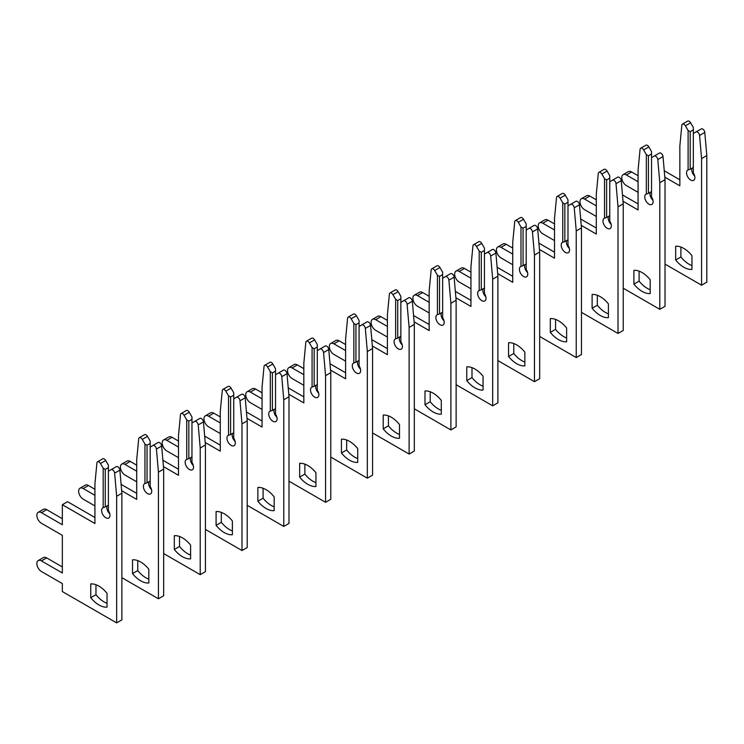 <?xml version="1.0" encoding="UTF-8"?>
<svg xmlns="http://www.w3.org/2000/svg" width="744" height="744" viewBox="0 0 744 744"><rect width="100%" height="100%" fill="white"/><g stroke="black" fill="none" stroke-linecap="round" stroke-linejoin="round"><path stroke-width="1.12" d="M683.82 267.236A23.045 13.308 -120 0 0 691.966 269.421L691.966 255.648A23.045 13.308 -120 0 0 675.673 246.236L675.673 260.009A23.045 13.308 -120 0 0 683.82 267.236M680.899 247.036L680.899 256.996A23.045 13.308 -120 0 0 689.046 264.222A23.045 13.308 -120 0 0 691.966 265.599M665.015 264.101L701.573 285.203L701.573 158.565L699.574 135.445A2.957 1.702 -120 0 0 697.5 132.088A2.957 1.702 -120 0 0 696.021 131.939L693.324 133.502L693.324 172.952A5.905 3.413 60 0 1 693.668 180.327A5.905 3.413 60 0 1 687.763 176.914A5.905 3.413 60 0 1 687.763 170.088A5.905 3.413 60 0 1 688.107 169.939L690.19 169.232L690.19 131.688L688.107 130.488L685.41 125.81A2.957 1.702 -120 0 0 683.931 124.248A2.957 1.702 -120 0 0 682.453 124.108A2.957 1.702 -120 0 0 681.848 125.215L679.849 146.019L679.849 185.823L664.801 177.128M690.19 131.688L693.324 129.884L693.324 127.466L690.627 122.797A2.957 1.702 -120 0 0 689.149 121.235A2.957 1.702 -120 0 0 687.67 121.095L682.453 124.108M701.573 285.203L706.8 282.19L706.8 155.552L704.801 132.432A2.957 1.702 -120 0 0 702.727 129.075A2.957 1.702 -120 0 0 701.248 128.926L696.021 131.939M690.19 169.232L693.324 167.419M694.71 176.096A5.905 3.413 60 0 1 692.06 168.144M688.107 130.488L688.107 169.939M638.073 181.722L626.374 174.97A6.501 3.748 -120 0 0 623.119 174.645A6.501 3.748 -120 0 0 622.124 179.853A6.501 3.748 -120 0 0 626.374 185.582L638.073 192.333M693.324 129.884L693.324 133.502M638.073 175.696L631.591 171.957A6.501 3.748 -120 0 0 628.345 171.632L623.119 174.645M679.849 179.788L664.253 170.785M701.573 158.565L706.8 155.552M680.899 256.996L675.673 260.009M642.044 291.36A23.045 13.308 -120 0 0 650.191 293.536L650.191 279.763A23.045 13.308 -120 0 0 633.897 270.36L633.897 284.134A23.045 13.308 -120 0 0 642.044 291.36M639.115 271.16L639.115 281.12A23.045 13.308 -120 0 0 647.261 288.337A23.045 13.308 -120 0 0 650.191 289.723M623.24 288.216L659.798 309.327L659.798 182.689L657.798 159.569A2.957 1.702 -120 0 0 655.724 156.212A2.957 1.702 -120 0 0 654.246 156.063L651.549 157.626L651.549 197.076A5.905 3.413 60 0 1 651.893 204.451A5.905 3.413 60 0 1 645.978 201.038A5.905 3.413 60 0 1 645.978 194.212A5.905 3.413 60 0 1 646.322 194.054L648.415 193.347L648.415 155.812L646.322 154.603L643.625 149.935A2.957 1.702 -120 0 0 642.146 148.372A2.957 1.702 -120 0 0 640.668 148.223A2.957 1.702 -120 0 0 640.072 149.33L638.073 170.143L638.073 209.948L623.016 201.252M648.415 155.812L651.549 153.999L651.549 151.59L648.852 146.921A2.957 1.702 -120 0 0 647.373 145.359A2.957 1.702 -120 0 0 645.894 145.21L640.668 148.223M659.798 309.327L665.015 306.314L665.015 179.667L663.025 156.556A2.957 1.702 -120 0 0 660.942 153.199A2.957 1.702 -120 0 0 659.463 153.05L654.246 156.063M648.415 193.347L651.549 191.543M652.925 200.22A5.905 3.413 60 0 1 650.284 192.268M646.322 154.603L646.322 194.054M596.288 205.846L584.589 199.085A6.501 3.748 -120 0 0 581.343 198.769A6.501 3.748 -120 0 0 580.348 203.977A6.501 3.748 -120 0 0 584.589 209.706L596.288 216.458M651.549 153.999L651.549 157.626M596.288 199.811L589.815 196.072A6.501 3.748 -120 0 0 586.57 195.756L581.343 198.769M638.073 203.912L622.468 194.909M659.798 182.689L665.015 179.667M639.115 281.12L633.897 284.134M600.259 315.475A23.045 13.308 -120 0 0 608.406 317.66L608.406 303.887A23.045 13.308 -120 0 0 592.112 294.475L592.112 308.248A23.045 13.308 -120 0 0 600.259 315.475M597.339 295.275L597.339 305.235A23.045 13.308 -120 0 0 605.486 312.461A23.045 13.308 -120 0 0 608.406 313.847M581.455 312.341L618.013 333.452L618.013 206.804L616.013 183.694A2.957 1.702 -120 0 0 613.94 180.336A2.957 1.702 -120 0 0 612.461 180.188L609.764 181.741L609.764 221.191A5.905 3.413 60 0 1 610.108 228.566A5.905 3.413 60 0 1 604.202 225.153A5.905 3.413 60 0 1 604.202 218.336A5.905 3.413 60 0 1 604.547 218.178L606.63 217.471L606.63 179.936L604.547 178.727L601.84 174.059A2.957 1.702 -120 0 0 600.371 172.496A2.957 1.702 -120 0 0 598.892 172.348A2.957 1.702 -120 0 0 598.288 173.454L596.288 194.268L596.288 234.062L581.241 225.376M606.63 179.936L609.764 178.123L609.764 175.714L607.067 171.036A2.957 1.702 -120 0 0 605.588 169.483A2.957 1.702 -120 0 0 604.109 169.334L598.892 172.348M618.013 333.452L623.24 330.429L623.24 203.791L621.24 180.68A2.957 1.702 -120 0 0 619.166 177.314A2.957 1.702 -120 0 0 617.687 177.174L612.461 180.188M606.63 217.471L609.764 215.667M611.149 224.335A5.905 3.413 60 0 1 608.499 216.392M604.547 178.727L604.547 218.178M554.513 229.961L542.813 223.209A6.501 3.748 -120 0 0 539.558 222.893A6.501 3.748 -120 0 0 538.563 228.101A6.501 3.748 -120 0 0 542.813 233.821L554.513 240.582M609.764 178.123L609.764 181.741M554.513 223.935L548.03 220.196A6.501 3.748 -120 0 0 544.785 219.871L539.558 222.893M596.288 228.036L580.692 219.024M618.013 206.804L623.24 203.791M597.339 305.235L592.112 308.248M558.484 339.599A23.045 13.308 -120 0 0 566.63 341.784L566.63 328.011A23.045 13.308 -120 0 0 550.327 318.599L550.327 332.373A23.045 13.308 -120 0 0 558.484 339.599M555.554 319.399L555.554 329.359A23.045 13.308 -120 0 0 563.701 336.586A23.045 13.308 -120 0 0 566.63 337.971M539.679 336.465L576.237 357.566L576.237 230.928L574.238 207.809A2.957 1.702 -120 0 0 572.164 204.451A2.957 1.702 -120 0 0 570.685 204.312L567.988 205.865L567.988 245.315A5.905 3.413 60 0 1 568.323 252.69A5.905 3.413 60 0 1 562.418 249.277A5.905 3.413 60 0 1 562.418 242.46A5.905 3.413 60 0 1 562.762 242.302L564.854 241.595L564.854 204.051L562.762 202.852L560.065 198.174A2.957 1.702 -120 0 0 558.586 196.621A2.957 1.702 -120 0 0 557.107 196.472A2.957 1.702 -120 0 0 556.512 197.578L554.513 218.383L554.513 258.187L539.456 249.5M564.854 204.051L567.988 202.247L567.988 199.838L565.282 195.161A2.957 1.702 -120 0 0 563.812 193.598A2.957 1.702 -120 0 0 562.334 193.459L557.107 196.472M576.237 357.566L581.455 354.553L581.455 227.915L579.455 204.795A2.957 1.702 -120 0 0 577.381 201.438A2.957 1.702 -120 0 0 575.903 201.289L570.685 204.312M564.854 241.595L567.988 239.782M569.365 248.459A5.905 3.413 60 0 1 566.723 240.517M562.762 202.852L562.762 242.302M512.728 254.085L501.028 247.334A6.501 3.748 -120 0 0 497.783 247.008A6.501 3.748 -120 0 0 496.787 252.216A6.501 3.748 -120 0 0 501.028 257.945L512.728 264.697M567.988 202.247L567.988 205.865M512.728 248.059L506.255 244.32A6.501 3.748 -120 0 0 503 243.995L497.783 247.008M554.513 252.16L538.907 243.149M576.237 230.928L581.455 227.915M555.554 329.359L550.327 332.373M516.699 363.723A23.045 13.308 -120 0 0 524.846 365.909L524.846 352.126A23.045 13.308 -120 0 0 508.552 342.724L508.552 356.497A23.045 13.308 -120 0 0 516.699 363.723M513.779 343.523L513.779 353.484A23.045 13.308 -120 0 0 521.925 360.71A23.045 13.308 -120 0 0 524.846 362.086M497.894 360.589L534.452 381.691L534.452 255.053L532.453 231.933A2.957 1.702 -120 0 0 530.379 228.575A2.957 1.702 -120 0 0 528.9 228.427L526.203 229.989L526.203 269.44A5.905 3.413 60 0 1 526.547 276.815A5.905 3.413 60 0 1 520.642 273.401A5.905 3.413 60 0 1 520.642 266.575A5.905 3.413 60 0 1 520.986 266.417L523.069 265.72L523.069 228.175L520.986 226.976L518.28 222.298A2.957 1.702 -120 0 0 516.81 220.736A2.957 1.702 -120 0 0 515.332 220.596A2.957 1.702 -120 0 0 514.727 221.703L512.728 242.507L512.728 282.311L497.68 273.615M523.069 228.175L526.203 226.371L526.203 223.953L523.506 219.285A2.957 1.702 -120 0 0 522.028 217.722A2.957 1.702 -120 0 0 520.549 217.573L515.332 220.596M534.452 381.691L539.679 378.677L539.679 252.039L537.679 228.92A2.957 1.702 -120 0 0 535.606 225.562A2.957 1.702 -120 0 0 534.127 225.413L528.9 228.427M523.069 265.72L526.203 263.906M527.589 272.583A5.905 3.413 60 0 1 524.939 264.632M520.986 226.976L520.986 266.417M470.952 278.209L459.253 271.458A6.501 3.748 -120 0 0 455.998 271.132A6.501 3.748 -120 0 0 455.002 276.34A6.501 3.748 -120 0 0 459.253 282.069L470.952 288.821M526.203 226.371L526.203 229.989M470.952 272.174L464.47 268.435A6.501 3.748 -120 0 0 461.224 268.119L455.998 271.132M512.728 276.275L497.131 267.273M534.452 255.053L539.679 252.039M513.779 353.484L508.552 356.497M474.914 387.847A23.045 13.308 -120 0 0 483.07 390.023L483.07 376.25A23.045 13.308 -120 0 0 466.767 366.848L466.767 380.621A23.045 13.308 -120 0 0 474.914 387.847M471.994 367.648L471.994 377.599A23.045 13.308 -120 0 0 480.14 384.825A23.045 13.308 -120 0 0 483.07 386.21M456.119 384.704L492.677 405.815L492.677 279.177L490.677 256.057A2.957 1.702 -120 0 0 488.594 252.7A2.957 1.702 -120 0 0 487.125 252.551L484.428 254.104L484.428 293.555A5.905 3.413 60 0 1 484.763 300.939A5.905 3.413 60 0 1 478.857 297.526A5.905 3.413 60 0 1 478.857 290.699A5.905 3.413 60 0 1 479.201 290.541L481.294 289.834L481.294 252.3L479.201 251.091L476.504 246.422A2.957 1.702 -120 0 0 475.025 244.86A2.957 1.702 -120 0 0 473.547 244.711A2.957 1.702 -120 0 0 472.952 245.818L470.952 266.631L470.952 306.435L455.895 297.74M481.294 252.3L484.428 250.486L484.428 248.078L481.721 243.409A2.957 1.702 -120 0 0 480.252 241.847A2.957 1.702 -120 0 0 478.773 241.698L473.547 244.711M492.677 405.815L497.894 402.802L497.894 276.154L495.895 253.044A2.957 1.702 -120 0 0 493.821 249.686A2.957 1.702 -120 0 0 492.342 249.538L487.125 252.551M481.294 289.834L484.428 288.03M485.804 296.707A5.905 3.413 60 0 1 483.163 288.756M479.201 251.091L479.201 290.541M429.167 302.334L417.468 295.573A6.501 3.748 -120 0 0 414.222 295.256A6.501 3.748 -120 0 0 413.227 300.464A6.501 3.748 -120 0 0 417.468 306.193L429.167 312.945M484.428 250.486L484.428 254.104M429.167 296.298L422.694 292.559A6.501 3.748 -120 0 0 419.439 292.243L414.222 295.256M470.952 300.399L455.347 291.397M492.677 279.177L497.894 276.154M471.994 377.599L466.767 380.621M433.138 411.962A23.045 13.308 -120 0 0 441.285 414.148L441.285 400.374A23.045 13.308 -120 0 0 424.991 390.963L424.991 404.736A23.045 13.308 -120 0 0 433.138 411.962M430.209 391.763L430.209 401.723A23.045 13.308 -120 0 0 438.365 408.949A23.045 13.308 -120 0 0 441.285 410.335M414.334 408.828L450.892 429.939L450.892 303.292L448.892 280.181A2.957 1.702 -120 0 0 446.819 276.815A2.957 1.702 -120 0 0 445.34 276.675L442.643 278.228L442.643 317.679A5.905 3.413 60 0 1 442.987 325.054A5.905 3.413 60 0 1 437.081 321.641A5.905 3.413 60 0 1 437.081 314.824A5.905 3.413 60 0 1 437.416 314.666L439.509 313.959L439.509 276.424L437.416 275.215L434.719 270.546A2.957 1.702 -120 0 0 433.25 268.984A2.957 1.702 -120 0 0 431.771 268.835A2.957 1.702 -120 0 0 431.167 269.942L429.167 290.755L429.167 330.55L414.12 321.864M439.509 276.424L442.643 274.61L442.643 272.202L439.946 267.524A2.957 1.702 -120 0 0 438.467 265.971A2.957 1.702 -120 0 0 436.988 265.822L431.771 268.835M450.892 429.939L456.119 426.917L456.119 300.278L454.119 277.159A2.957 1.702 -120 0 0 452.045 273.801A2.957 1.702 -120 0 0 450.566 273.662L445.34 276.675M439.509 313.959L442.643 312.145M444.029 320.822A5.905 3.413 60 0 1 441.378 312.88M437.416 275.215L437.416 314.666M387.392 326.449L375.692 319.697A6.501 3.748 -120 0 0 372.437 319.381A6.501 3.748 -120 0 0 371.442 324.589A6.501 3.748 -120 0 0 375.692 330.308L387.392 337.069M442.643 274.61L442.643 278.228M387.392 320.422L380.909 316.684A6.501 3.748 -120 0 0 377.664 316.358L372.437 319.381M429.167 324.524L413.571 315.512M450.892 303.292L456.119 300.278M430.209 401.723L424.991 404.736M391.353 436.086A23.045 13.308 -120 0 0 399.5 438.272L399.5 424.499A23.045 13.308 -120 0 0 383.207 415.087L383.207 428.86A23.045 13.308 -120 0 0 391.353 436.086M388.433 415.887L388.433 425.847A23.045 13.308 -120 0 0 396.58 433.073A23.045 13.308 -120 0 0 399.5 434.45M372.558 432.952L409.116 454.054L409.116 327.416L407.117 304.296A2.957 1.702 -120 0 0 405.034 300.939A2.957 1.702 -120 0 0 403.564 300.79L400.858 302.352L400.858 341.803A5.905 3.413 60 0 1 401.202 349.178A5.905 3.413 60 0 1 395.297 345.765A5.905 3.413 60 0 1 395.297 338.948A5.905 3.413 60 0 1 395.641 338.79L397.733 338.083L397.733 300.539L395.641 299.339L392.944 294.661A2.957 1.702 -120 0 0 391.465 293.108A2.957 1.702 -120 0 0 389.986 292.959A2.957 1.702 -120 0 0 389.391 294.066L387.392 314.87L387.392 354.674L372.335 345.988M397.733 300.539L400.858 298.735L400.858 296.326L398.161 291.648A2.957 1.702 -120 0 0 396.692 290.086A2.957 1.702 -120 0 0 395.213 289.946L389.986 292.959M409.116 454.054L414.334 451.041L414.334 324.403L412.334 301.283A2.957 1.702 -120 0 0 410.26 297.926A2.957 1.702 -120 0 0 408.782 297.777L403.564 300.79M397.733 338.083L400.858 336.269M402.244 344.946A5.905 3.413 60 0 1 399.602 337.004M395.641 299.339L395.641 338.79M345.607 350.573L333.907 343.821A6.501 3.748 -120 0 0 330.662 343.496A6.501 3.748 -120 0 0 329.666 348.704A6.501 3.748 -120 0 0 333.907 354.432L345.607 361.184M400.858 298.735L400.858 302.352M345.607 344.546L339.134 340.808A6.501 3.748 -120 0 0 335.879 340.482L330.662 343.496M387.392 348.648L371.786 339.636M409.116 327.416L414.334 324.403M388.433 425.847L383.207 428.86M349.578 460.211A23.045 13.308 -120 0 0 357.724 462.387L357.724 448.613A23.045 13.308 -120 0 0 341.431 439.211L341.431 452.984A23.045 13.308 -120 0 0 349.578 460.211M346.648 440.011L346.648 449.971A23.045 13.308 -120 0 0 354.795 457.197A23.045 13.308 -120 0 0 357.724 458.574M330.773 457.076L367.331 478.178L367.331 351.54L365.332 328.42A2.957 1.702 -120 0 0 363.258 325.063A2.957 1.702 -120 0 0 361.779 324.914L359.082 326.477L359.082 365.927A5.905 3.413 60 0 1 359.426 373.302A5.905 3.413 60 0 1 353.521 369.889A5.905 3.413 60 0 1 353.521 363.063A5.905 3.413 60 0 1 353.856 362.905L355.948 362.198L355.948 324.663L353.856 323.454L351.159 318.785A2.957 1.702 -120 0 0 349.68 317.223A2.957 1.702 -120 0 0 348.211 317.084A2.957 1.702 -120 0 0 347.606 318.19L345.607 338.994L345.607 378.798L330.559 370.103M355.948 324.663L359.082 322.859L359.082 320.441L356.385 315.772A2.957 1.702 -120 0 0 354.907 314.21A2.957 1.702 -120 0 0 353.428 314.061L348.211 317.084M367.331 478.178L372.558 475.165L372.558 348.527L370.558 325.407A2.957 1.702 -120 0 0 368.475 322.05A2.957 1.702 -120 0 0 367.006 321.901L361.779 324.914M355.948 362.198L359.082 360.394M360.468 369.071A5.905 3.413 60 0 1 357.817 361.119M353.856 323.454L353.856 362.905M303.831 374.697L292.132 367.945A6.501 3.748 -120 0 0 288.877 367.62A6.501 3.748 -120 0 0 287.882 372.828A6.501 3.748 -120 0 0 292.132 378.557L303.831 385.308M359.082 322.859L359.082 326.477M303.831 368.661L297.349 364.923A6.501 3.748 -120 0 0 294.103 364.607L288.877 367.62M345.607 372.763L330.011 363.76M367.331 351.54L372.558 348.527M346.648 449.971L341.431 452.984M307.793 484.325A23.045 13.308 -120 0 0 315.94 486.511L315.94 472.738A23.045 13.308 -120 0 0 299.646 463.335L299.646 477.109A23.045 13.308 -120 0 0 307.793 484.325M304.873 464.135L304.873 474.086A23.045 13.308 -120 0 0 313.019 481.312A23.045 13.308 -120 0 0 315.94 482.698M288.998 481.191L325.556 502.302L325.556 375.664L323.556 352.544A2.957 1.702 -120 0 0 321.473 349.187A2.957 1.702 -120 0 0 320.004 349.038L317.297 350.591L317.297 390.042A5.905 3.413 60 0 1 317.642 397.417A5.905 3.413 60 0 1 311.736 394.013A5.905 3.413 60 0 1 311.736 387.187A5.905 3.413 60 0 1 312.08 387.029L314.173 386.322L314.173 348.787L312.08 347.578L309.383 342.91A2.957 1.702 -120 0 0 307.904 341.347A2.957 1.702 -120 0 0 306.426 341.198A2.957 1.702 -120 0 0 305.831 342.305L303.831 363.118L303.831 402.913L288.774 394.227M314.173 348.787L317.297 346.974L317.297 344.565L314.6 339.896A2.957 1.702 -120 0 0 313.131 338.334A2.957 1.702 -120 0 0 311.652 338.185L306.426 341.198M325.556 502.302L330.773 499.289L330.773 372.642L328.774 349.531A2.957 1.702 -120 0 0 326.7 346.165A2.957 1.702 -120 0 0 325.221 346.025L320.004 349.038M314.173 386.322L317.297 384.518M318.683 393.185A5.905 3.413 60 0 1 316.042 385.243M312.08 347.578L312.08 387.029M262.046 398.821L250.347 392.06A6.501 3.748 -120 0 0 247.101 391.744A6.501 3.748 -120 0 0 246.106 396.952A6.501 3.748 -120 0 0 250.347 402.681L262.046 409.433M317.297 346.974L317.297 350.591M262.046 392.786L255.573 389.047A6.501 3.748 -120 0 0 252.318 388.731L247.101 391.744M303.831 396.887L288.226 387.884M325.556 375.664L330.773 372.642M304.873 474.086L299.646 477.109M266.017 508.45A23.045 13.308 -120 0 0 274.164 510.635L274.164 496.862A23.045 13.308 -120 0 0 257.87 487.45L257.87 501.224A23.045 13.308 -120 0 0 266.017 508.45M263.088 488.25L263.088 498.21A23.045 13.308 -120 0 0 271.234 505.436A23.045 13.308 -120 0 0 274.164 506.822M247.213 505.316L283.771 526.427L283.771 399.779L281.771 376.669A2.957 1.702 -120 0 0 279.697 373.302A2.957 1.702 -120 0 0 278.219 373.163L275.522 374.716L275.522 414.166A5.905 3.413 60 0 1 275.866 421.541A5.905 3.413 60 0 1 269.951 418.128A5.905 3.413 60 0 1 269.951 411.311A5.905 3.413 60 0 1 270.295 411.153L272.388 410.446L272.388 372.911L270.295 371.702L267.598 367.024A2.957 1.702 -120 0 0 266.12 365.471A2.957 1.702 -120 0 0 264.65 365.323A2.957 1.702 -120 0 0 264.046 366.429L262.046 387.243L262.046 427.037L246.999 418.351M272.388 372.911L275.522 371.098L275.522 368.689L272.825 364.011A2.957 1.702 -120 0 0 271.346 362.458A2.957 1.702 -120 0 0 269.867 362.309L264.65 365.323M283.771 526.427L288.998 523.404L288.998 396.766L286.998 373.646A2.957 1.702 -120 0 0 284.915 370.289A2.957 1.702 -120 0 0 283.445 370.14L278.219 373.163M272.388 410.446L275.522 408.633M276.908 417.31A5.905 3.413 60 0 1 274.257 409.367M270.295 371.702L270.295 411.153M220.27 422.936L208.571 416.184A6.501 3.748 -120 0 0 205.316 415.859A6.501 3.748 -120 0 0 204.321 421.067A6.501 3.748 -120 0 0 208.571 426.796L220.27 433.557M275.522 371.098L275.522 374.716M220.27 416.91L213.788 413.171A6.501 3.748 -120 0 0 210.543 412.846L205.316 415.859M262.046 421.011L246.45 411.999M283.771 399.779L288.998 396.766M263.088 498.21L257.87 501.224M224.232 532.574A23.045 13.308 -120 0 0 232.379 534.759L232.379 520.986A23.045 13.308 -120 0 0 216.085 511.574L216.085 525.348A23.045 13.308 -120 0 0 224.232 532.574M221.312 512.374L221.312 522.335A23.045 13.308 -120 0 0 229.459 529.561A23.045 13.308 -120 0 0 232.379 530.937M205.437 529.44L241.995 550.541L241.995 423.903L239.996 400.784A2.957 1.702 -120 0 0 237.913 397.426A2.957 1.702 -120 0 0 236.434 397.277L233.737 398.84L233.737 438.29A5.905 3.413 60 0 1 234.081 445.665A5.905 3.413 60 0 1 228.175 442.252A5.905 3.413 60 0 1 228.175 435.426A5.905 3.413 60 0 1 228.52 435.277L230.603 434.57L230.603 397.026L228.52 395.827L225.823 391.149A2.957 1.702 -120 0 0 224.344 389.596A2.957 1.702 -120 0 0 222.865 389.447A2.957 1.702 -120 0 0 222.27 390.553L220.27 411.358L220.27 451.162L205.214 442.475M230.603 397.026L233.737 395.222L233.737 392.804L231.04 388.136A2.957 1.702 -120 0 0 229.561 386.573A2.957 1.702 -120 0 0 228.092 386.434L222.865 389.447M241.995 550.541L247.213 547.528L247.213 420.89L245.213 397.77A2.957 1.702 -120 0 0 243.139 394.413A2.957 1.702 -120 0 0 241.661 394.264L236.434 397.277M230.603 434.57L233.737 432.757M235.123 441.434A5.905 3.413 60 0 1 232.481 433.482M228.52 395.827L228.52 435.277M178.486 447.06L166.786 440.309A6.501 3.748 -120 0 0 163.541 439.983A6.501 3.748 -120 0 0 162.545 445.191A6.501 3.748 -120 0 0 166.786 450.92L178.486 457.672M233.737 395.222L233.737 398.84M178.486 441.034L172.013 437.295A6.501 3.748 -120 0 0 168.758 436.97L163.541 439.983M220.27 445.135L204.665 436.124M241.995 423.903L247.213 420.89M221.312 522.335L216.085 525.348M182.457 556.698A23.045 13.308 -120 0 0 190.603 558.874L190.603 545.101A23.045 13.308 -120 0 0 174.31 535.699L174.31 549.472A23.045 13.308 -120 0 0 182.457 556.698M179.527 536.498L179.527 546.459A23.045 13.308 -120 0 0 187.674 553.676A23.045 13.308 -120 0 0 190.603 555.061M163.652 553.564L200.21 574.666L200.21 448.028L198.211 424.908A2.957 1.702 -120 0 0 196.137 421.55A2.957 1.702 -120 0 0 194.658 421.402L191.961 422.964L191.961 462.415A5.905 3.413 60 0 1 192.305 469.789A5.905 3.413 60 0 1 186.391 466.376A5.905 3.413 60 0 1 186.391 459.55A5.905 3.413 60 0 1 186.735 459.392L188.827 458.685L188.827 421.151L186.735 419.942L184.038 415.273A2.957 1.702 -120 0 0 182.559 413.711A2.957 1.702 -120 0 0 181.09 413.571A2.957 1.702 -120 0 0 180.485 414.678L178.486 435.482L178.486 475.286L163.438 466.59M188.827 421.151L191.961 419.346L191.961 416.928L189.264 412.26A2.957 1.702 -120 0 0 187.786 410.697A2.957 1.702 -120 0 0 186.307 410.548L181.09 413.571M200.21 574.666L205.437 571.652L205.437 445.005L203.438 421.894A2.957 1.702 -120 0 0 201.354 418.537A2.957 1.702 -120 0 0 199.885 418.388L194.658 421.402M188.827 458.685L191.961 456.881M193.338 465.558A5.905 3.413 60 0 1 190.697 457.607M186.735 419.942L186.735 459.392M136.71 471.185L125.011 464.433A6.501 3.748 -120 0 0 121.756 464.107A6.501 3.748 -120 0 0 120.761 469.315A6.501 3.748 -120 0 0 125.011 475.044L136.71 481.796M191.961 419.346L191.961 422.964M136.71 465.149L130.228 461.41A6.501 3.748 -120 0 0 126.982 461.094L121.756 464.107M178.486 469.25L162.89 460.248M200.21 448.028L205.437 445.005M179.527 546.459L174.31 549.472M140.672 580.813A23.045 13.308 -120 0 0 148.819 582.998L148.819 569.225A23.045 13.308 -120 0 0 132.525 559.823L132.525 573.596A23.045 13.308 -120 0 0 140.672 580.813M137.752 560.623L137.752 570.574A23.045 13.308 -120 0 0 145.898 577.8A23.045 13.308 -120 0 0 148.819 579.185M121.877 577.679L158.435 598.79L158.435 472.142L156.435 449.032A2.957 1.702 -120 0 0 154.352 445.675A2.957 1.702 -120 0 0 152.873 445.526L150.176 447.079L150.176 486.529A5.905 3.413 60 0 1 150.52 493.904A5.905 3.413 60 0 1 144.615 490.501A5.905 3.413 60 0 1 144.615 483.674A5.905 3.413 60 0 1 144.959 483.516L147.042 482.81L147.042 445.275L144.959 444.066L142.262 439.397A2.957 1.702 -120 0 0 140.783 437.835A2.957 1.702 -120 0 0 139.305 437.686A2.957 1.702 -120 0 0 138.7 438.793L136.71 459.606L136.71 499.401L121.653 490.714M147.042 445.275L150.176 443.461L150.176 441.053L147.479 436.375A2.957 1.702 -120 0 0 146.001 434.822A2.957 1.702 -120 0 0 144.531 434.673L139.305 437.686M158.435 598.79L163.652 595.777L163.652 469.129L161.653 446.019A2.957 1.702 -120 0 0 159.579 442.652A2.957 1.702 -120 0 0 158.1 442.513L152.873 445.526M147.042 482.81L150.176 481.005M151.562 489.673A5.905 3.413 60 0 1 148.921 481.731M144.959 444.066L144.959 483.516M94.925 495.309L83.226 488.548A6.501 3.748 -120 0 0 79.98 488.231A6.501 3.748 -120 0 0 78.985 493.439A6.501 3.748 -120 0 0 83.226 499.168L94.925 505.92M150.176 443.461L150.176 447.079M94.925 489.273L88.452 485.534A6.501 3.748 -120 0 0 85.197 485.209L79.98 488.231M136.71 493.374L121.105 484.372M158.435 472.142L163.652 469.129M137.752 570.574L132.525 573.596M98.896 604.937A23.045 13.308 -120 0 0 107.043 607.123L107.043 593.349A23.045 13.308 -120 0 0 90.749 583.938L90.749 597.711A23.045 13.308 -120 0 0 98.896 604.937M95.967 584.738L95.967 594.698A23.045 13.308 -120 0 0 104.114 601.924A23.045 13.308 -120 0 0 107.043 603.31M111.098 469.65L108.401 471.203L108.401 510.654A5.905 3.413 60 0 1 108.745 518.029A5.905 3.413 60 0 1 102.83 514.615A5.905 3.413 60 0 1 102.83 507.799A5.905 3.413 60 0 1 103.174 507.641L105.267 506.934L105.267 469.399L103.174 468.19L100.477 463.512A2.957 1.702 -120 0 0 98.999 461.959A2.957 1.702 -120 0 0 97.529 461.81A2.957 1.702 -120 0 0 96.925 462.917L94.925 483.721L94.925 523.525L62.338 504.711L62.338 524.734L41.45 512.672A6.501 3.748 -120 0 0 38.195 512.346A6.501 3.748 -120 0 0 37.2 517.554A6.501 3.748 -120 0 0 41.45 523.283L62.338 535.345L62.338 572.973L41.45 560.92A6.501 3.748 -120 0 0 38.195 560.595A6.501 3.748 -120 0 0 37.2 565.803A6.501 3.748 -120 0 0 41.45 571.531L62.338 583.594L62.338 591.554L116.65 622.905L116.65 496.267L114.65 473.156A2.957 1.702 -120 0 0 112.577 469.789A2.957 1.702 -120 0 0 111.098 469.65L116.315 466.627A2.957 1.702 -120 0 1 117.794 466.776A2.957 1.702 -120 0 1 119.877 470.134L121.877 493.253L121.877 619.891L116.65 622.905M105.267 469.399L108.401 467.585L108.401 465.177L105.704 460.499A2.957 1.702 -120 0 0 104.225 458.946A2.957 1.702 -120 0 0 102.746 458.797L97.529 461.81M105.267 506.934L108.401 505.12M109.777 513.797A5.905 3.413 60 0 1 107.136 505.855M103.174 468.19L103.174 507.641M108.401 467.585L108.401 471.203M62.338 566.947L46.667 557.898A6.501 3.748 -120 0 0 43.422 557.582L38.195 560.595M62.338 518.698L46.667 509.659A6.501 3.748 -120 0 0 43.422 509.333L38.195 512.346M94.925 517.499L67.555 501.698L62.338 504.711M116.65 496.267L121.877 493.253M95.967 594.698L90.749 597.711M685.41 125.81L690.627 122.797M699.574 135.445L704.801 132.432M626.374 174.97L631.591 171.957M643.625 149.935L648.852 146.921M657.798 159.569L663.025 156.556M584.589 199.085L589.815 196.072M601.84 174.059L607.067 171.036M616.013 183.694L621.24 180.68M542.813 223.209L548.03 220.196M560.065 198.174L565.282 195.161M574.238 207.809L579.455 204.795M501.028 247.334L506.255 244.32M518.28 222.298L523.506 219.285M532.453 231.933L537.679 228.92M459.253 271.458L464.47 268.435M476.504 246.422L481.721 243.409M490.677 256.057L495.895 253.044M417.468 295.573L422.694 292.559M434.719 270.546L439.946 267.524M448.892 280.181L454.119 277.159M375.692 319.697L380.909 316.684M392.944 294.661L398.161 291.648M407.117 304.296L412.334 301.283M333.907 343.821L339.134 340.808M351.159 318.785L356.385 315.772M365.332 328.42L370.558 325.407M292.132 367.945L297.349 364.923M309.383 342.91L314.6 339.896M323.556 352.544L328.774 349.531M250.347 392.06L255.573 389.047M267.598 367.024L272.825 364.011M281.771 376.669L286.998 373.646M208.571 416.184L213.788 413.171M225.823 391.149L231.04 388.136M239.996 400.784L245.213 397.77M166.786 440.309L172.013 437.295M184.038 415.273L189.264 412.26M198.211 424.908L203.438 421.894M125.011 464.433L130.228 461.41M142.262 439.397L147.479 436.375M156.435 449.032L161.653 446.019M83.226 488.548L88.452 485.534M100.477 463.512L105.704 460.499M114.65 473.156L119.877 470.134M41.45 512.672L46.667 509.659M41.45 560.92L46.667 557.898"/></g></svg>
